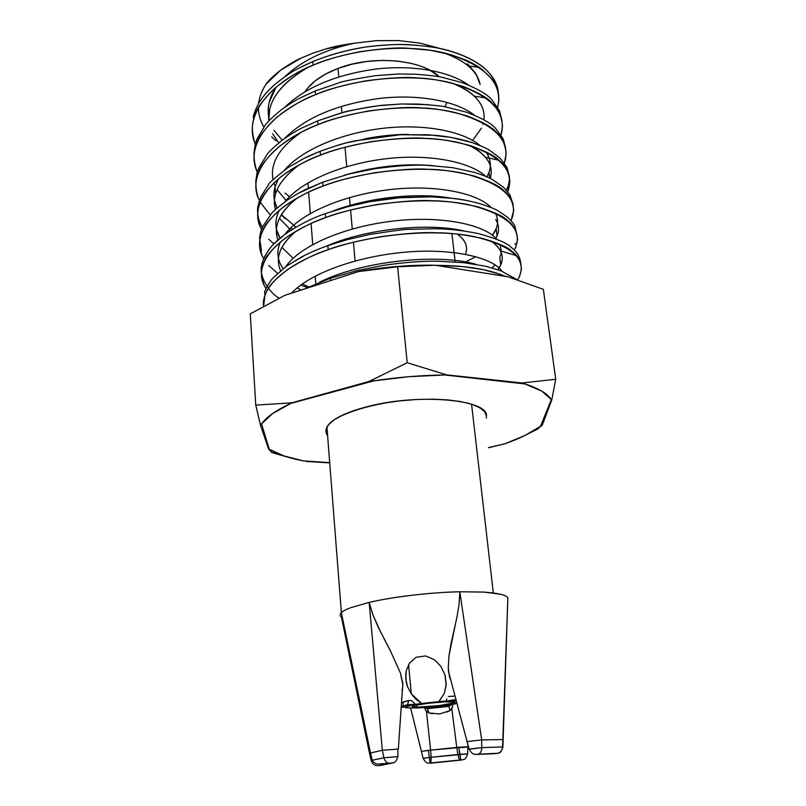 <?xml version="1.0" encoding="UTF-8"?>
<svg xmlns="http://www.w3.org/2000/svg" width="806" height="806" viewBox="0 0 806 806"><rect width="100%" height="100%" fill="white"/><g stroke="black" fill="none" stroke-linecap="round" stroke-linejoin="round"><path stroke-width="1.21" d="M465.576 253.88C468.195 246.586 465.405 239.997 457.204 234.093C462.241 237.619 465.243 241.518 466.211 245.8M455.289 703.769L456.901 703.023L455.299 703.87C443.804 705.905 431.17 707.265 417.367 707.95L437.205 706.419L455.289 703.799M434.515 659.792L440.771 666.209L444.983 674.884L446.212 684.123L444.348 693.311L438.877 701.623L456.307 700.797L438.877 701.623L421.679 703.477L411.322 693.916L407.463 686.5L406.325 682.611L405.72 674.36L406.264 670.693L409.478 663.147L416.108 657.273L425.699 655.943L434.515 659.792L440.771 666.209L444.983 674.884L446.161 685.201L444.348 693.311L438.867 701.552L444.731 701.119L412.924 704.847L405.116 707.205L407.141 706.076L405.116 707.194L407.02 707.87L417.367 707.95L407.02 707.87C405.126 707.648 404.652 707.275 405.599 706.741C407.584 705.774 412.944 704.686 421.679 703.477L415.402 704.343L421.679 703.406L415.795 699.134L411.322 693.916L407.463 686.5L405.73 678.642L406.264 670.693L409.478 663.147L416.108 657.273L425.699 655.943L434.515 659.792M408.592 664.587L411.322 693.916L408.592 664.587M369.511 753.328L371.213 760.511C372.322 763.997 374.629 765.72 378.145 765.67L393.681 762.678L378.145 765.67C374.629 765.72 372.322 763.997 371.213 760.511L372.453 760.612M371.234 760.582L369.48 753.237L382.336 750.255L369.48 753.237L341.432 617.144L342.459 617.809L341.432 617.144C339.8 615.834 339.749 614.384 341.291 612.772L341.381 612.681C342.983 611.099 346.076 609.437 350.67 607.694L369.168 602.394C393.227 596.783 430.585 592.38 459.823 591.765L484.033 592.098L500.466 594.213L493.322 592.964L471.581 404.249C480.074 407.111 484.97 410.637 486.24 414.848C484.97 410.637 480.074 407.111 471.581 404.249L493.322 592.954L484.033 592.098L459.823 591.765L481.676 739.908L467.127 741.611L481.676 739.908L459.823 591.765L459.007 604.984L456.75 618.041L459.007 604.984L459.823 591.765C430.585 592.38 393.227 596.783 369.168 602.394L382.336 750.255L398.355 749.066L382.336 750.255L383.918 757.761L398.013 756.602M413.73 702.56L411.312 700.474L408.521 700.515L407.645 704.726L415.402 704.343L403.081 707.315L401.207 707.144L403.03 707.336M467.641 753.882L431.139 757.277L430.606 750.154L421.397 751.373L428.47 750.366L429.286 757.459L428.47 750.366L456.76 747.444L457.868 754.517L459.682 754.325L458.836 747.212L456.76 747.444L457.868 754.517L429.286 757.459L430.595 763.111L431.139 757.277L430.867 763.091L460.397 759.998C459.269 759.474 458.433 757.65 457.868 754.517C458.433 757.65 459.269 759.474 460.397 759.998L461.556 760.018M423.069 758.315L429.286 757.459L423.15 758.426M430.525 763.201L429.286 757.459L431.139 757.277L430.606 750.154L467.883 746.789L458.836 747.212L460.831 759.957L459.682 754.325L467.682 753.842M449.516 677.07L448.267 667.721L448.479 671.297L469.062 749.096L481.756 747.646L481.676 739.908L503.156 739.576L481.676 739.908L481.756 747.646C481.645 751.071 480.567 753.227 478.532 754.114L497.06 753.449L478.532 754.114C480.567 753.227 481.645 751.071 481.756 747.646L469.102 749.258M507.76 600.269L507.851 597.81C506.964 596.39 504.506 595.191 500.466 594.213C504.506 595.191 506.964 596.39 507.851 597.81L502.884 747.091C500.496 754.819 498.41 752.492 498.068 753.247L475.691 754.335C475.369 754.104 472.679 755.544 469.062 749.096M451.914 233.599L455.178 261.92L451.914 233.599M445.95 701.049L456.287 700.716L445.95 701.049M416.793 707.184C412.984 707.134 411.604 706.802 412.642 706.187C415.019 704.504 440.983 701.472 450.997 701.734C454.594 701.794 455.864 702.127 454.796 702.731C452.126 704.434 427.059 707.366 416.793 707.184L416.591 705.069L416.793 707.184L412.43 706.318L415.07 705.401L428.228 703.295L444.731 701.875L454.574 702.006L454.927 702.661L439.069 705.633L416.793 707.184M446.232 700.333L446.856 699.014M456.75 618.041L451.048 643.561L448.962 655.913L448.267 667.721L448.962 655.913L455.35 624.428M384.099 638.846L390.195 650.422L378.155 627.078L372.946 614.968L369.168 602.394L372.946 614.968L381.409 633.657M402.627 688.243L402.859 683.649L400.411 673.02L390.195 650.422L400.411 673.02L402.919 685.029M402.657 688.123L401.982 690.097M411.292 704.827L407.725 704.686L403.312 705.885L407.735 704.686L408.521 700.515L403.05 702.026L401.499 702.842L408.521 700.515L411.312 700.474L414.848 703.719M407.645 704.726L411.282 704.827L407.151 706.076L415.402 704.343L403.081 707.315M450.222 700.626L456.287 700.716L448.126 700.797L456.055 699.83M444.096 705.603L449.214 704.948L444.096 705.603M426.545 707.497L430.102 707.114L426.545 707.497M486.24 414.848L486.401 418.012M327.881 425.588L329.15 424.057C333.059 419.604 341.412 415.191 354.197 410.808L354.509 410.385L354.197 410.808C339.86 415.775 331.075 420.722 327.841 425.639M448.479 671.297L449.97 678.481M502.591 746.94C502.329 750.094 500.848 752.189 498.128 753.227L497.06 753.449L498.128 753.227C500.848 752.189 502.329 750.094 502.591 746.94L481.756 747.646L502.591 746.94L507.851 597.81M455.068 696.122L448.479 696.444L455.068 696.122M325.916 431.321L327.589 435.502M402.547 400.582C385.51 402.335 369.39 405.74 354.197 410.808C369.36 405.75 385.459 402.345 402.496 400.582M466.402 402.768L471.581 404.249L466.382 402.768M476.396 754.446L494.934 753.691L476.396 754.446M475.298 754.325L476.588 754.436L475.298 754.325M430.072 762.375L429.669 760.713M461.385 760.038L430.585 763.191M410.546 707.718L423.11 758.305C426.213 764.028 428.329 762.869 428.681 763.141L462.926 759.736C462.987 759.494 465.747 760.39 467.571 753.902L467.47 753.932M424.671 707.89L425.729 710.439L428.752 712.917L427.684 708.645L424.802 707.557L427.684 708.645L448.892 706.368L450.03 710.64L452.267 707.587L452.65 704.343L452.65 706.016M443.431 705.693L448.267 705.149L448.892 706.368L451.723 704.504L448.892 706.368L450.03 710.64L439.613 713.975L428.752 712.917L427.029 707.436L430.807 707.043M448.418 705.119L448.892 706.368L427.684 708.645L427.049 707.456L425.346 708.051L425.356 709.814M451.803 708.575L456.76 747.444L451.803 708.575L450.03 710.64L446.867 712.061M432.973 713.723L428.752 712.917L426.424 711.295L430.606 750.154L426.424 711.295M452.569 706.54L451.985 708.232M467.581 753.801L467.893 746.789L462.634 747.605M397.902 756.562L397.882 749.187M403.05 702.026L403.171 705.955L403.05 702.026M397.963 756.653L383.918 757.761C384.684 760.763 386.265 762.577 388.673 763.222L389.822 763.292L388.673 763.222C386.265 762.577 384.684 760.763 383.918 757.761L371.213 760.511L383.918 757.761L382.336 750.255L369.168 602.394L350.67 607.694C346.056 609.437 342.963 611.109 341.371 612.701L341.291 612.772M369.48 753.237L370.629 753.388M380.311 765.488L391.686 763.171L380.311 765.488M383.182 764.41L383.837 763.866M382.739 764.773L380.382 765.468L382.739 764.773M327.599 435.572C325.604 432.943 325.382 430.122 326.934 427.089C331.427 419.311 345.119 412.44 368.01 406.486L383.394 403.242L399.816 400.874L416.511 399.494L432.731 399.161L447.753 399.887L460.921 401.62L471.701 404.259L479.691 407.665L484.658 411.685L486.461 415.825C488.003 399.585 418.828 393.147 368.01 406.486L354.338 410.435L342.943 414.929L334.268 419.745L328.586 424.671L326.057 429.507L326.652 434.061L327.599 435.572M258.635 103.521C259.371 97.042 261.829 90.594 266.01 84.197C261.829 90.594 259.371 97.042 258.635 103.521M265.869 84.358L280.528 70.243L300.819 58.254L312.738 53.246L325.705 48.985L353.804 43.282L376.432 40.643L398.779 40.602L419.976 43.111L440.953 48.692L419.976 43.111L398.779 40.602L376.432 40.643L353.804 43.282C342.308 44.894 332.938 46.788 325.705 48.985L312.738 53.246L300.819 58.254C296.255 60.087 289.495 64.087 280.528 70.243C273.466 75.794 268.66 80.378 266.111 83.985M429.89 70.233L439.371 76.852C421.78 59.372 372.584 54.858 338.016 68.429C322.309 74.495 311.348 82.202 305.142 91.572L307.771 88.005L315.478 80.63L325.684 74.001L338.016 68.429L338.772 76.923L338.016 68.429L351.95 64.178L366.891 61.447L382.165 60.379L397.076 61.014L410.979 63.311M355.103 260.993L353.431 242.193L355.103 260.993M352.262 229.015L350.58 209.993L352.262 229.015M350.167 205.379L349.472 197.571L350.167 205.379M346.731 166.661L345.008 147.216L346.731 166.661M341.956 112.82L341.381 106.342L341.956 112.82M500.284 274.342L505.302 276.347C488.456 269.154 465.243 265.486 435.683 265.335L462.846 266.595L483.358 269.647L500.284 274.342M516.747 279.521L500.939 270.796L485.625 266.222L463.964 262.696L438.303 261.245C423.13 260.902 404.904 262.262 383.636 265.345L357.532 270.473L330.551 278.181L330.742 280.528L330.551 278.181L304.164 289.102M498.833 100.488L497.675 107.319C503.146 83.693 486.24 65.8 446.957 53.629C409.367 43.524 353.683 48.048 313.111 65.205C322.994 60.571 338.288 56.128 358.982 51.866C381.963 48.511 398.235 47.302 407.806 48.249L430.192 50.264L450.755 54.657L465.133 59.755C472.346 62.969 478.018 66.223 482.169 69.507L491.781 78.958C493.484 80.791 495.347 84.277 497.393 89.426C498.289 91.199 498.773 94.896 498.833 100.488M498.35 93.143C497.675 85.114 493.504 77.205 485.827 69.417C474.281 59.483 458.211 52.34 437.628 48.007C426.586 46.023 414.083 44.844 400.119 44.471C390.205 44.542 378.669 45.408 365.521 47.05C347.315 49.912 329.745 54.748 312.819 61.558L313.111 65.205L312.819 61.558L298.27 68.47C292.689 71.079 284.82 76.449 274.665 84.57C267.038 91.733 265.708 93.506 262.464 97.687C258.383 103.198 255.371 109.314 253.447 116.014M502.501 125.887L501.03 135.005C507.226 112.034 490.562 94.665 451.058 82.877C413.176 73.114 356.715 77.729 315.529 94.685C325.553 89.94 342.349 85.315 365.914 80.802C389.772 77.678 407.342 76.772 418.646 78.071C430.686 78.313 445.637 81.144 463.5 86.564C479.389 93.063 489.111 98.816 492.668 103.803C498.078 108.316 501.362 115.681 502.501 125.887M501.987 120.578L499.559 110.936L492.285 100.347C488.406 95.088 478.663 89.285 463.037 82.917L442.736 77.467C439.542 76.499 430.515 75.411 415.644 74.223L398.376 74.001L376.17 75.593C353.945 79.069 341.371 81.547 338.439 83.028L315.227 90.977L315.529 94.685L315.227 90.977L299.63 98.241C294.825 100.559 288.367 104.689 280.256 110.634C271.138 118.422 266.071 123.368 265.033 125.474L256.802 139.468L255.18 144.435L253.961 153.019L254.182 157.916M506.178 153.624L504.395 163.114C511.377 140.838 495.005 123.993 455.289 112.598C417.125 103.188 359.819 107.893 317.977 124.648C328.102 120.003 345.049 115.429 368.816 110.926C392.865 107.772 410.586 106.785 421.971 107.994C434.102 108.145 449.154 110.795 467.117 115.933C483.086 122.109 492.849 127.6 496.395 132.396C501.826 136.728 505.09 143.8 506.178 153.624M505.674 148.415L503.276 139.045L495.952 128.819C492.234 123.892 482.472 118.361 466.644 112.225L446.292 107.087C443.199 106.16 433.88 105.153 418.344 104.065L401.529 103.974L378.417 105.737C356.312 109.233 343.87 111.681 341.069 113.072L317.675 120.88L317.977 124.648L317.675 120.88L301.948 127.993C296.961 130.34 290.361 134.431 282.171 140.264C273.073 147.79 267.965 152.626 266.826 154.782L258.605 168.323L257.013 172.998L255.764 181.38L255.986 186.146M509.916 181.783L507.74 191.677C515.618 170.096 499.589 153.805 459.672 142.813C421.216 133.756 363.012 138.572 320.476 155.125C330.692 150.581 347.789 146.057 371.757 141.564C396.018 138.37 413.881 137.312 425.336 138.4C437.567 138.481 452.72 140.939 470.785 145.775C486.844 151.629 496.647 156.858 500.194 161.452C505.634 165.573 508.878 172.353 509.916 181.783M509.402 176.554L506.954 167.396L500.294 158.349L489.816 150.44C487.237 148.576 481.222 145.916 471.772 142.481L450.886 137.363L427.996 134.743L397.56 134.804L374.216 137.262L347.94 142.511C342.691 143.589 333.432 146.511 320.163 151.286L320.476 155.125L320.163 151.286L304.033 158.389L287.802 167.789C274.383 178.257 268.015 183.818 268.71 184.473L260.781 196.815L257.93 206.407C257.174 209.631 257.497 214.144 258.897 219.957L262.222 227.514M506.41 190.095L507.84 186.75C508.818 184.776 509.342 181.421 509.412 176.695M513.704 210.376L511.054 220.693C519.941 199.838 504.334 184.121 464.226 173.532C425.467 164.847 366.297 169.774 323.015 186.105C333.331 181.662 350.58 177.209 374.76 172.726C399.222 169.492 417.226 168.363 428.772 169.331C441.094 169.331 456.347 171.597 474.522 176.121C490.663 181.632 500.506 186.579 504.052 190.962C509.503 194.891 512.727 201.359 513.704 210.376M513.14 204.361L509.805 194.639L503.579 187.264L492.365 179.567C489.182 177.622 483.086 175.194 474.079 172.303L452.619 167.668L428.369 165.442C416.037 164.484 398.043 165.603 374.377 168.797L348.615 174.116L322.692 182.206L323.015 186.105L322.692 182.206L306.189 189.249C302.028 191.062 295.792 194.639 287.5 199.999C277.476 207.595 272.075 212.21 271.32 213.842L262.615 226.637L260.771 231.473L259.562 237.669L261.476 250.878M517.553 239.422L515.8 247.17L514.319 250.172C524.353 230.073 509.241 214.93 468.971 204.774C429.92 196.452 369.702 201.5 325.594 217.62C336.011 213.288 353.411 208.885 377.802 204.422C402.476 201.147 420.631 199.938 432.268 200.795C444.68 200.714 460.035 202.769 478.321 206.971C494.552 212.129 504.435 216.794 507.971 220.955C513.432 224.673 516.626 230.828 517.553 239.422M517.069 235.755L514.994 226.486C514.48 224.622 511.961 221.519 507.468 217.177L498.41 211.041C495.035 208.925 488.648 206.407 479.227 203.475C468.568 200.714 460.014 199.042 453.566 198.447L431.26 196.815L404.018 197.41C400.189 197.299 388.724 198.75 369.622 201.762L346.489 206.981L325.261 213.65L325.594 217.62L325.261 213.65C312.254 218.023 298.935 224.814 285.314 234.022L273.828 243.926C271.733 245.598 268.72 249.739 264.771 256.348L262.696 261.416L261.416 267.854L261.567 273.496M515.014 244.268L515.326 243.553M521.462 268.922L519.638 276.287L517.694 279.833C528.716 260.55 514.006 246.092 473.565 236.46C434.243 228.622 373.077 233.811 328.213 249.679C338.732 245.457 356.302 241.125 380.906 236.672C405.791 233.357 424.097 232.068 435.814 232.793C448.338 232.622 463.793 234.475 482.19 238.344C498.501 243.14 508.425 247.502 511.951 251.442C517.432 254.938 520.595 260.761 521.462 268.922M520.978 265.053C520.464 257.507 517.19 251.613 511.175 247.382C507.669 243.271 496.788 238.687 478.532 233.629C462.563 230.355 447.622 228.723 433.719 228.743L409.932 229.337C407.957 228.864 394.356 230.617 369.128 234.596L346.741 239.795L327.881 245.639L328.213 249.679L327.881 245.639C317.645 249.296 308.829 253.094 301.444 257.033L286.422 266.232L273.637 277.395C271.531 279.249 268.892 283.168 265.698 289.153L264.65 291.843L264.902 295.671L266.393 292.054C267.844 286.845 274.997 279.289 287.863 269.375C303.076 259.814 316.526 253.255 328.213 249.679C285.707 264.418 260.872 287.621 263.602 306.22L264.902 295.671M275.027 88.066C289.354 76.802 302.049 69.185 313.111 65.205C265.99 84.842 243.654 118.17 255.29 144.002L254.696 142.45C252.006 133.373 251.643 125.827 253.598 119.802L254.958 115.369C256.258 108.961 262.947 99.863 275.027 88.066M256.459 169.955C253.779 161.16 253.427 153.835 255.411 147.982L256.792 143.669C258.111 137.443 264.872 128.577 277.083 117.072C291.55 106.07 304.366 98.604 315.529 94.685C267.602 114.14 245.115 146.894 257.295 172.01M279.168 146.541C293.777 135.801 306.723 128.507 317.977 124.648C269.204 143.921 246.576 176.071 259.361 200.452L258.252 197.883C255.573 189.37 255.23 182.277 257.245 176.595L258.645 172.413C259.995 166.379 266.836 157.754 279.168 146.541M270.433 214.839L268.982 213.489L270.433 214.839M260.076 226.234C257.386 218.023 257.074 211.162 259.119 205.661L260.54 201.611C261.91 195.767 268.831 187.395 281.284 176.494C296.044 166.036 309.111 158.913 320.476 155.125C270.786 174.207 248.026 205.721 261.497 229.327M261.92 255.018C259.24 247.11 258.938 240.5 261.013 235.191L262.454 231.272C263.854 225.64 270.846 217.529 283.44 206.941C298.351 196.775 311.539 189.833 323.015 186.105C272.337 204.996 249.477 235.876 263.713 258.655M307.439 287.49L300.628 285.163M263.794 284.256C261.114 276.67 260.832 270.312 262.937 265.194L264.408 261.416C265.829 255.996 272.912 248.157 285.636 237.901C300.698 228.027 314.018 221.267 325.594 217.62C273.849 236.319 250.898 266.524 266.02 288.447M488.507 447.763L505.019 443.733L488.507 447.763M537.34 429.255L530.368 432.671L537.34 429.255L537.239 428.55L537.34 429.255L542.367 424.883L551.757 399.957L555.727 379.273L543.355 289.334L555.727 379.273L522.056 382.971L446.605 374.85L407.201 362.75L397.62 266.786L435.049 265.234L507.941 276.76L543.355 289.334L507.941 276.76L435.049 265.234L396.824 266.484L358.509 271.562L397.62 266.786L407.201 362.75L368.846 381.53L291.843 402.829L255.764 405.126L250.273 313.856L284.84 295.328L358.509 271.562L284.84 295.328L250.273 313.856L255.764 405.126L260.499 425.236L268.529 448.831L271.662 452.519L287.631 457.083M541.934 425.437L551.757 399.957L555.727 379.273L522.056 382.971L446.605 374.85L525.25 383.918L522.056 382.971L524.847 383.938L444.882 374.992L409.428 376.644L373.722 380.875L290.885 403.403L272.559 413.579L261.577 423.896L269.244 449.234L283.883 455.884L303.378 460.901L329.704 462.644L303.378 460.901C288.78 458.09 277.405 454.201 269.244 449.234L268.529 448.831L269.275 449.305L261.577 423.896C266.474 416.964 276.246 410.133 290.885 403.403L374.175 380.674L368.846 381.53L290.452 403.443L373.722 380.875L290.885 403.403L291.843 402.829L255.764 405.126L260.499 425.236L268.529 448.831L271.662 452.519M306.3 461.435L329.725 462.906L306.3 461.435M540.483 426.324L542.367 424.883L540.483 426.324L551.344 399.605L541.753 391.101L524.847 383.938L444.428 374.871L524.847 383.938C538.539 388.27 547.365 393.489 551.344 399.605L540.544 426.253L539.466 427.029C530.832 433.074 519.386 438.635 505.13 443.703L525.159 435.371L540.483 426.324M261.527 423.684L260.499 425.236L261.527 423.684M488.486 447.612L505.13 443.703L488.486 447.612M475.852 73.648L467.43 63.694L475.852 73.648L480.154 84.519C478.734 77.729 474.784 71.553 468.336 65.991L479.147 67.331M444.962 106.855L446.987 102.322M258.404 107.883C258.494 114.583 260.318 120.94 263.884 126.975M271.632 136.869L275.974 140.818M260.278 202.256L268.982 213.489M290.603 227.917L292.87 228.975M268.73 239.201L273.859 243.886M268.69 265.486L277.627 273.365M291.49 293.193C310.28 273.244 356.161 256.651 404.562 252.207C451.4 247.986 492.113 257.074 501.916 271.179C492.113 257.074 451.4 247.986 404.562 252.207C356.161 256.651 310.28 273.244 291.49 293.193M285.556 266.857C300.154 245.77 344.031 226.808 392.985 221.066C440.832 215.404 484.416 224.33 496.677 239.231C484.416 224.33 440.832 215.404 392.985 221.066C344.031 226.808 300.154 245.77 285.556 266.857M495.055 264.892L492.144 267.894L495.055 264.892M308.678 286.906L302.321 283.934L308.678 286.906M283.168 268.65C277.244 260.278 276.317 251.381 280.407 241.951M285.032 234.234C300.91 213.197 342.893 195.123 389.62 189.622C435.23 184.262 477.384 192.886 491.287 207.646C477.384 192.886 435.23 184.262 389.62 189.622C342.893 195.123 300.91 213.197 285.032 234.234M495.378 213.086C499.075 220.381 498.088 227.755 492.406 235.221L496.143 228.783L497.06 235.946L495.902 238.375C499.458 231.856 499.398 225.549 495.72 219.434M276.438 229.247L280.004 238.173C274.786 229.267 274.544 219.957 279.279 210.255M284.669 202.004C301.615 181.149 341.724 163.971 386.316 158.701C429.789 153.634 470.412 161.885 485.786 176.454C470.412 161.885 429.789 153.634 386.316 158.701C341.724 163.971 301.615 181.149 284.669 202.004M285.062 218.718L281.415 214.749L296.044 227.07L293.354 225.358M278.292 178.932L275.007 186.932C273.033 194.266 273.728 201.329 277.093 208.109L274.443 200.432M284.498 170.106C302.321 149.604 340.585 133.333 383.092 128.285C424.53 123.52 463.5 131.328 480.154 145.614C463.5 131.328 424.52 123.52 383.092 128.285C340.585 133.333 302.321 149.604 284.488 170.106M485.877 151.76C491.418 159.87 491.761 168.263 486.915 176.937L488.98 172.424L489.716 178.227M289.495 196.694L285.072 193.057M284.508 138.541C305.353 117.555 337.17 104.165 379.958 98.372C419.402 93.889 456.659 101.224 474.402 115.147C456.659 101.224 419.392 93.889 379.948 98.372C337.16 104.165 305.343 117.565 284.508 138.551M284.73 107.319C305.736 87.129 336.465 74.333 376.906 68.933C414.405 64.742 449.909 71.573 468.508 85.023C449.909 71.573 414.385 64.732 376.876 68.943C336.434 74.343 305.706 87.149 284.699 107.349M282.231 140.224L273.98 130.34M269.486 120.326C266.474 109.354 268.66 98.302 276.065 87.169L269.174 102.332M285.153 76.429C301.595 60.913 324.475 49.871 353.804 43.282C324.475 49.871 301.595 60.913 285.153 76.429M500.738 264.892L497.896 269.698C502.642 263.32 503.508 257.054 500.506 250.898C498.541 247.14 495.116 243.714 490.219 240.621C501.07 247.704 504.576 255.794 500.738 264.892L499.811 257.618L501.231 252.5M501.332 251.15L499.982 244.339M319.629 282.191C361.864 260.983 437.87 253.054 476.225 264.358C437.87 253.054 361.864 260.983 319.629 282.191M325.564 246.475C365.047 228.924 427.694 222.325 464.357 231.03C427.694 222.325 365.047 228.924 325.564 246.475M301.101 290.089L297.213 287.843L301.101 290.089M280.629 270.715C278.06 265.023 277.707 259.129 279.561 253.024C281.737 245.78 287.248 238.485 296.084 231.151C280.075 244.692 274.927 257.88 280.629 270.715M333.392 210.86C368.664 197.379 417.649 192.312 450.604 198.105C417.649 192.312 368.664 197.379 333.392 210.86M475.852 256.651L466.473 261.456L475.852 256.651M293.152 258.242L281.909 247.442M277.929 239.966C276.005 234.576 275.874 229.035 277.516 223.363C279.944 214.829 286.583 206.326 297.424 197.873C279.561 212.069 273.063 226.103 277.929 239.966M344.656 175.154C375.253 166.268 404.874 163.114 433.527 165.704C404.874 163.114 375.253 166.268 344.656 175.154M290.926 230.194L279.44 218.376L290.926 230.194M299.137 164.908C279.259 179.738 271.35 194.649 275.43 209.641C274.03 204.573 274.05 199.414 275.501 194.165L275.007 186.932M364.906 138.813C379.707 135.912 394.225 134.421 408.44 134.36C394.225 134.421 379.707 135.912 364.906 138.813M468.588 145.11C486.804 154.188 494.007 165.301 490.169 178.448C492.496 170.983 490.935 163.92 485.494 157.271C481.746 152.727 476.114 148.677 468.588 145.11M452.216 83.159C475.036 92.448 485.605 104.669 483.922 119.832C484.96 111.208 481.746 103.299 474.281 96.105C469.011 91.078 461.657 86.756 452.216 83.159M483.328 122.885L482.915 124.346M278.836 142.884L272.589 133.766M268.801 121.071L269.657 109.233C273.355 94.141 285.868 80.328 307.217 67.795C279.984 84.146 267.179 101.899 268.801 121.071M443.209 52.712C465.042 60.42 477.364 71.029 480.154 84.519M472.659 140.375L481.444 128.154M301.283 132.244C279.198 147.669 269.798 163.497 273.083 179.718M273.929 182.891L275.219 186.196M277.073 189.742L286.059 200.331M287.601 265.386L305.212 255.109C313.353 251.25 316.577 249.729 327.881 245.639M279.118 298.099C269.919 293.444 258.424 276.367 261.759 265.204C261.89 261.114 268.529 248.58 273.718 244.037C276.79 240.651 282.271 236.208 290.15 230.697M325.261 213.65L349.079 206.296L369.964 201.702L399.192 197.782L431.784 196.835C443.26 197.077 455.632 198.437 468.911 200.916M298.694 193.108L322.692 182.206M301.202 159.83C307.358 156.888 302.703 158.5 320.163 151.286C334.53 146.088 346.016 142.642 354.64 140.919L400.965 134.612L435.19 135.297C447.592 136.436 459.531 138.753 471.026 142.239M317.675 120.88L338.852 113.686C346.469 111.198 369.138 106.513 382.961 105.223L401.932 103.964L428.218 104.699M301.867 66.596L312.819 61.558C330.47 54.425 348.585 49.509 367.153 46.819C382.628 44.935 395.817 44.189 406.718 44.572C424.641 45.67 438.323 47.594 447.763 50.345C463.138 54.697 475.328 60.611 484.335 68.097C492.96 75.855 497.604 83.915 498.279 92.287M358.509 271.562L397.62 266.786L435.049 265.234C409.599 264.801 384.089 266.917 358.509 271.562M373.722 380.875C397.61 377.198 421.326 375.243 444.882 374.992L446.605 374.85L407.201 362.75L368.846 381.53L373.722 380.875M455.229 699.749L455.33 700.716M503.166 739.565L502.884 747.091M454.796 702.731L454.725 702.046M503.307 725.763L503.156 739.404M456.125 700.112L451.924 700.051L456.015 699.689M315.781 283.762L315.186 276.126L315.781 283.762M341.381 612.681L326.934 427.089M467.954 744.825L467.893 746.648M402.446 688.939L398.365 748.905M370.458 752.804L341.371 612.701M401.207 707.104L403.312 705.885M370.488 752.794L372.211 760.108C373.621 762.577 375.475 763.897 377.762 764.088L392.441 762.97C392.965 762.295 395.192 764.511 397.892 756.683M446.161 685.201L445.184 675.569M312.718 244.53L311.086 223.484M310.3 213.459L308.638 192.12M308.335 188.231L307.922 182.891M508.304 190.256L507.84 186.75M253.376 116.326L253.598 119.802M255.411 147.982L255.18 144.435M257.245 176.595L257.013 172.998M259.119 205.661L258.877 202.004M261.013 235.191L260.771 231.473M262.937 265.194L262.696 261.416M474.281 96.105L485.937 97.979M485.494 157.271L498.843 160.223M500.506 250.898L516.334 255.623M539.466 427.029L541.441 426.021"/></g></svg>
